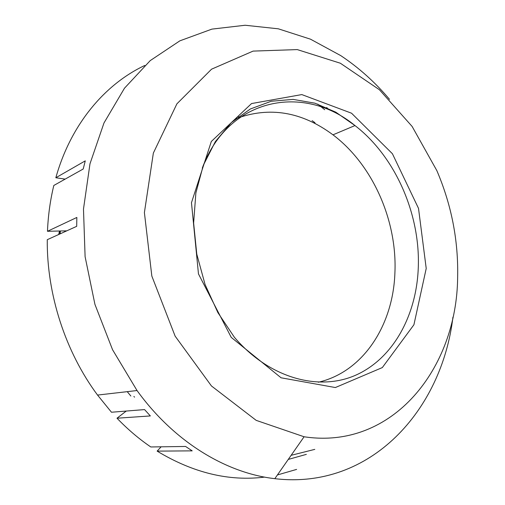 <?xml version="1.0" encoding="UTF-8"?>
<svg xmlns="http://www.w3.org/2000/svg" width="505" height="505" viewBox="0 0 505 505"><rect width="100%" height="100%" fill="white"/><g stroke="black" fill="none" stroke-linecap="round" stroke-linejoin="round"><path stroke-width="0.76" d="M64.829 230.88L64.779 231.744M60.19 233.828L60.36 230.987M314.937 122.69L312.115 120.644M457.637 277.258C456.918 368.069 392.877 450.22 304.092 436.768L256.186 420.362L211.45 385.965L175.14 336.16L151.835 276.071L144.398 212.599L153.35 153.084L176.895 103.841L211.563 69.179L253.093 51.1L297.262 49.591L340.357 63.226L379.4 89.726L412.124 126.452L436.844 170.621C451.52 204.986 458.452 240.531 457.637 277.258M235.753 118.713C269.38 106.252 301.788 111.624 332.978 134.829C372.829 164.826 397.479 220.988 394.885 273.369C393.004 325.283 363.228 371.901 318.301 382.241M452.928 317.153C441.888 409.864 370.872 490.039 274.821 478.671C226.107 473.134 174.111 441.862 137.032 390.535L112.558 349.731L94.934 304.37L85.099 256.685L83.483 209.064L89.978 163.809L103.98 122.974L124.489 88.192L150.237 60.6L179.849 40.842L211.923 29.113L245.146 25.25L278.337 28.817L310.493 39.182L340.761 55.619C358.784 67.62 375.045 82.201 389.538 99.359M238.417 116.617L239.25 117.318M66.78 230.835L47.47 231.296C48.133 215.458 50.247 200.182 53.814 185.468L83.205 169.005L85.263 160.861L55.834 177.747C70.725 124.533 104.668 84.335 144.79 65.454M264.607 477.105C228.948 481.524 193.125 472.863 157.131 451.123L192.197 450.864L185.594 446.458L150.787 446.963C138.862 438.82 127.601 429.237 117.002 418.216L150.345 415.937L144.563 409.587L111.479 412.238L97.547 395.074C65.397 351.789 46.731 294.282 47.268 239.692L76.691 226.335L76.848 217.447L47.47 231.296M117.002 418.216L126.256 411.057M157.131 451.123L161.133 446.811M296.624 469.404L277.415 474.952M65.151 179.117L55.834 177.747M59.842 231L59.06 234.339M59.508 231.006L58.687 234.509M291.132 455.321L314.792 449.374M327.631 108.379L326.571 107.527M127.235 391.659L130.845 396.027M288.267 459.424L306.352 454.367M324.709 109.718L317.727 104.074M418.26 268.199C416.385 315.335 393.458 358.013 356.328 374.912C319.318 391.684 269.62 378.611 234.37 337.245L217.889 312.608L205.062 284.473L196.767 254.097L193.63 223.052L195.871 192.973L203.281 165.387L215.357 141.589L231.334 122.57L250.291 109.011L271.236 101.259L293.127 99.39L314.95 103.19L335.781 112.16L354.971 125.562C395.421 156.664 420.577 214.41 418.26 268.199M202.297 168.07C228.481 97.061 304.262 83.666 354.971 125.562L332.978 134.829M426.22 268.458L418.512 208.369L392.41 153.735L351.556 113.215L301.801 94.58L251.559 103.557L211.311 141.482L191.471 202.726L198.465 273.906L231.239 337.378L281.083 377.797L335.364 387.543L382.317 367.577L413.917 324.759L426.22 268.458M314.419 122.923L315.562 123.75M133.894 396.431L134.532 397.164M304.092 436.768L274.821 478.671M137.032 390.535L97.547 395.074"/></g></svg>
